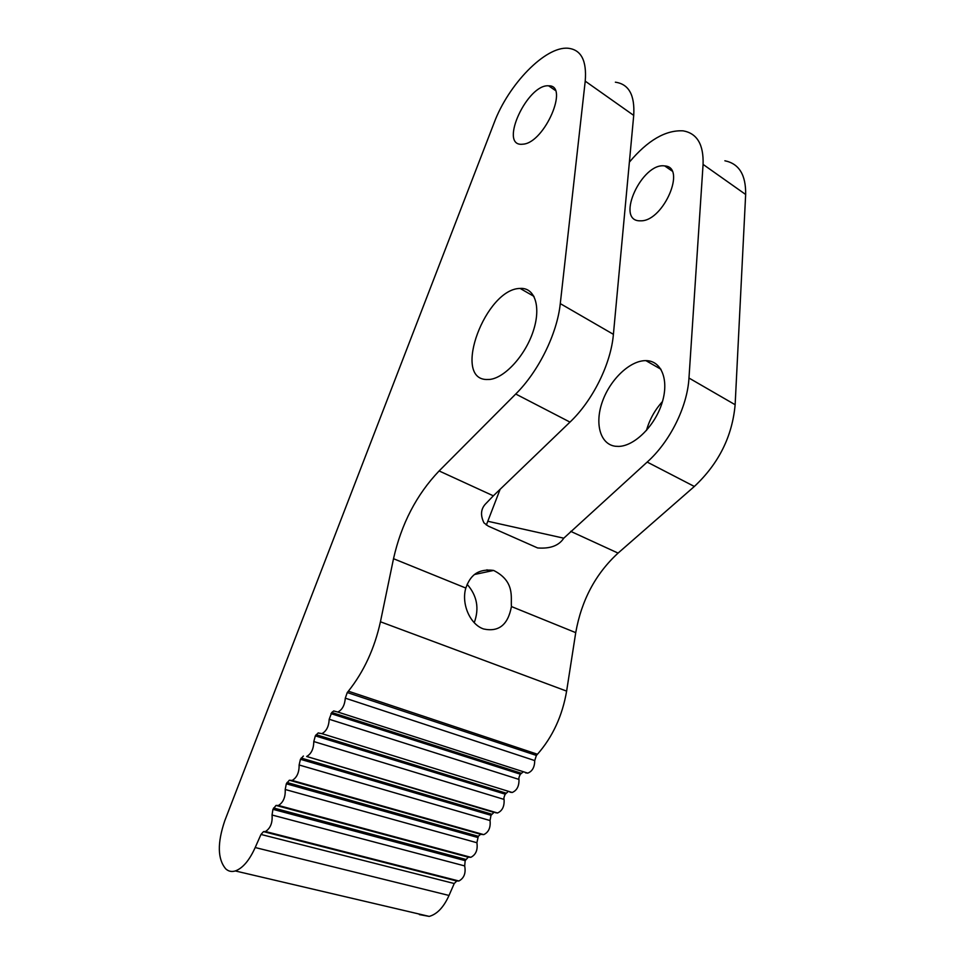 <?xml version="1.0" encoding="UTF-8"?>
<svg xmlns="http://www.w3.org/2000/svg" width="965" height="965" viewBox="0 0 965 965"><rect width="100%" height="100%" fill="white"/><g stroke="black" fill="none" stroke-linecap="round" stroke-linejoin="round"><path stroke-width="1.45" d="M486.336 525.044L500.123 489.303M488.169 521.341L563.765 538.193C558.94 545.647 550.219 548.904 537.626 547.951L488.29 526.13L483.96 522.861C480.063 514.876 480.872 508.278 486.384 503.079L493.332 495.829L439.111 470.944L515.732 394.022C538.518 371.513 557.167 333.721 560.279 303.613L585.224 81.144C586.889 60.626 581.171 49.661 568.071 48.25C545.309 46.091 508.253 84.667 494.08 122.953L224.785 820.72C217.197 843.133 217.535 859.2 225.786 868.91L226.413 869.429C228.946 871.455 231.914 871.962 235.303 870.949C242.734 868.235 249.368 860.43 255.194 847.535L260.984 834.448L263.493 831.625L265.496 831.516C270.502 828.199 272.673 822.699 272.046 815.015L272.938 809.321L465.178 860.647L468.218 857.173L470.86 857.306C475.926 854.7 477.94 849.839 476.903 842.735L478.302 836.293L480.63 834.291L483.742 834.629C488.676 832.24 490.775 827.548 490.039 820.552L491.004 815.292L493.935 812.409L306.653 756.476C311.285 753.894 313.661 748.924 313.806 741.554L315.326 735.873L505.262 794.183L508.145 791.59M563.765 538.193L647.189 462.066C669.891 441.861 687.357 406.808 688.974 378.039L703.075 164.4C703.726 144.545 697.092 133.363 683.184 130.854C665.669 129.877 647.732 140.311 629.373 162.156M641.351 220.816L639.264 220.816C615.489 219.863 642.28 162.144 664.728 165.944C686.67 166.812 663.836 220.551 641.351 220.816M615.429 446.264C600.085 444.37 594.476 423.382 602.486 401.368C610.302 379.317 630.121 360.403 645.899 360.633C661.447 360.56 669.336 379.933 662.05 402.924C654.958 425.903 634.512 446.095 618.686 446.409L615.429 446.264M537.469 754.244L348.365 691.193L347.255 692.544L536.383 755.438L537.469 754.244C552.643 736.934 562.366 715.897 566.624 691.109L575.731 632.642C581.473 600.314 595.574 573.789 618.07 553.102L694.354 486.469C718.684 463.646 732.278 436.397 735.137 404.721L745.655 194.484C745.969 174.882 739.045 163.652 724.884 160.781M260.984 834.448L454.238 883.53L449.015 895.46L255.194 847.535M419.353 914.591L429.22 916.4C437.133 914.193 443.731 907.209 449.015 895.46M536.383 755.438L534.731 760.577C534.658 767.163 532.33 771.349 527.734 773.134L337.822 712.037C342.225 709.854 344.722 705.234 345.301 698.165L534.731 760.577M525.563 772.856L527.734 773.134M523.199 771.879L520.4 774.22C519.134 776.451 518.651 778.188 518.977 779.418C519.17 786.149 516.902 790.504 512.198 792.482L321.876 733.653C326.387 731.289 328.836 726.488 329.198 719.263L518.977 779.418M509.978 792.181L512.198 792.482M495.262 812.675L497.53 812.988C502.355 810.829 504.526 806.306 504.068 799.418C503.646 798.405 504.044 796.656 505.262 794.183M454.238 883.53L456.747 881.009L458.918 880.997C464.093 878.138 466.023 873.108 464.684 865.919L465.178 860.647M662.46 401.561C654.849 409.992 649.517 419.63 646.453 430.487M615.368 82.194C628.842 84.076 634.958 95.149 633.716 115.402L613.402 334.336L560.279 303.613M493.332 495.829L569.989 422.103C592.763 400.559 610.929 363.901 613.402 334.336M470.86 857.306L278.451 805.461L276.026 805.437L272.938 809.321M278.451 805.461C283.312 802.41 285.568 797.078 285.206 789.491L286.316 783.785L477.627 837.463M483.742 834.629L292.166 780.432L289.331 780.227L286.316 783.785M292.166 780.432C296.918 777.621 299.234 772.47 299.126 764.98L300.441 759.286L491.004 815.292M303.396 756.029L300.441 759.286M321.876 733.653L318.197 732.918L315.326 735.873M337.822 712.037L333.721 710.94L331.755 712.484L329.198 719.263M347.255 692.544L345.301 698.165M348.365 691.193C363.829 671.736 374.529 648.601 380.439 621.774L393.515 558.711C401.356 523.874 416.554 494.623 439.111 470.944M486.372 379.51L489.472 379.462C504.514 378.159 525.153 355.783 533.175 331.357C541.401 306.906 534.924 287.293 520.123 288.439C485.745 288.583 452.018 378.57 486.372 379.51M523.5 144.135C544.839 142.145 569.459 84.932 548.663 85.825C527.578 83.738 499.074 145.136 521.51 144.292L523.5 144.135M488.242 571.582L487.011 569.784M465.818 588.047C468.797 580.206 474.032 567.927 493.634 570.436C515.189 581.364 510.642 597.456 511.426 606.551C508.06 624.789 498.784 632.256 483.598 628.975L483.224 628.842C469.931 624.15 461.161 603.692 465.818 588.047L393.515 558.711M474.237 622.678C479.448 608.433 477.072 595.646 467.132 584.308M745.655 194.484L703.075 164.4M633.716 115.402L585.224 81.144M618.07 553.102L570.689 531.353M575.731 632.642L511.426 606.551M735.137 404.721L688.974 378.039M694.354 486.469L647.189 462.066M264.157 831.589L457.47 880.997M272.046 815.015L464.684 865.919M273.614 807.982L465.793 859.429M277.172 805.534L469.099 857.222M285.206 789.491L476.903 842.735M287.015 782.494L478.302 836.293M299.126 764.98L490.039 820.552M566.624 691.109L380.439 621.774M301.189 758.056L491.716 814.183M313.806 741.554L504.068 799.418M331.755 712.484L521.197 773.218M316.11 734.691L506.022 793.134M330.935 713.605L520.4 774.22M569.989 422.103L515.732 394.022M664.728 165.944L672.002 170.962M645.899 360.633L660.977 369.281M263.493 831.625L456.747 881.009M429.22 916.4L235.303 870.949M458.918 880.997L265.496 831.516M276.026 805.437L468.218 857.173M289.331 780.227L480.63 834.291M497.53 812.988L306.653 756.476M333.721 710.94L335.193 711.422M318.197 732.918L319.741 733.4M548.663 85.825L555.285 90.396M520.123 288.439L533.995 296.4M493.634 570.436L474.913 574.416"/></g></svg>
